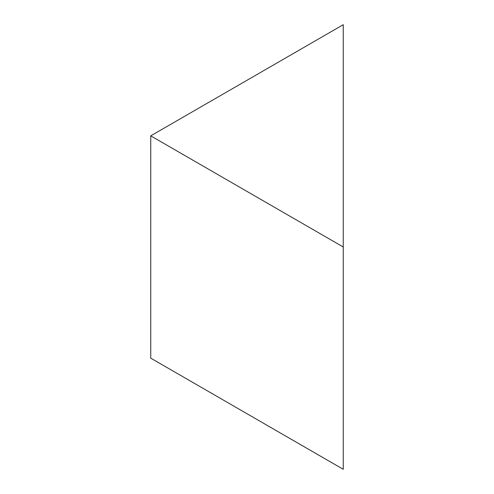 <?xml version="1.0" encoding="UTF-8"?>
<svg xmlns="http://www.w3.org/2000/svg" width="494" height="494" viewBox="0 0 494 494"><rect width="100%" height="100%" fill="white"/><g stroke="black" fill="none" stroke-linecap="round" stroke-linejoin="round"><path stroke-width="0.74" d="M150.744 135.85L150.744 358.15L343.256 469.3L343.256 247L150.744 135.85L343.256 24.7L343.256 247"/></g></svg>
